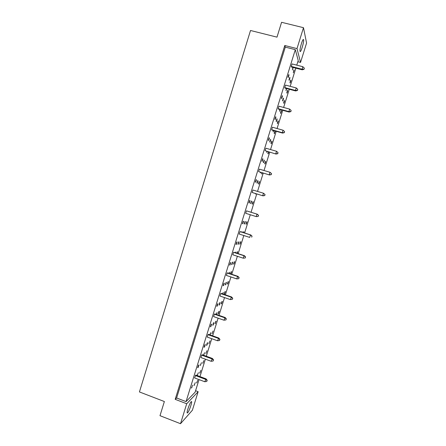 <?xml version="1.0" encoding="UTF-8"?>
<svg xmlns="http://www.w3.org/2000/svg" width="446" height="446" viewBox="0 0 446 446"><rect width="100%" height="100%" fill="white"/><g stroke="black" fill="none" stroke-linecap="round" stroke-linejoin="round"><path stroke-width="0.67" d="M191.111 401.751C189.617 403.145 186.255 413.041 187.292 412.996L187.694 412.756C189.227 411.206 192.494 401.528 191.479 401.539L191.111 401.751M303.598 39.778L303.425 39.482C302.527 38.83 299.428 49.606 300.019 51.29L300.186 51.552C301.083 52.171 304.139 41.64 303.598 39.778M175.189 399.337L176.605 397.988L285.289 47.12L284.777 45.503L175.189 399.337L186.712 403.747L198.141 391.694L192.382 410.225L180.519 423.7L159.991 415.689L164.368 401.534L139.431 391.939L250.513 30.49L276.988 37.141L281.577 22.3L303.486 27.685L296.997 48.597L300.548 62.418L306.569 43.067L303.486 27.685M186.712 403.747L180.519 423.7M297.839 61.721L300.548 62.418M195.577 390.724L198.141 391.694M284.777 45.503L296.997 48.597M285.289 47.12L295.313 49.662L298.218 60.511L296.774 65.149M176.605 397.988L186.054 401.601L195.119 392.201L199.033 379.596M198.375 372.678L197.149 375.504L198.375 372.678M200.845 370.392L199.646 373.163L200.845 370.392M195.822 375.047L194.562 377.929L204.803 381.748L206.035 378.844L195.822 375.047M192.672 385.193L191.401 388.109L192.672 385.193M195.281 382.651L194.038 385.511L195.281 382.651M197.801 380.198L196.586 382.997L197.801 380.198M186.054 401.601L295.313 49.662M295.837 68.16L290.19 86.334M289.281 89.261L283.623 107.458M282.742 110.301L277.072 128.532M276.213 131.291L270.544 149.549M269.707 152.231L264.026 170.511M263.218 173.109L257.526 191.423M256.745 193.938L251.048 212.263M250.278 214.738L244.609 232.985M243.817 235.533L238.181 253.662M237.367 256.272L231.769 274.279M230.939 276.96L225.381 294.845M224.528 297.593L219.003 315.361M218.127 318.171L212.642 335.821M211.75 338.698L206.297 356.231M205.383 359.175L199.97 376.591M198.977 364.889L198.476 365.33L197.729 367.738L198.23 367.292L198.977 364.889M202.138 354.715L201.642 355.122L200.895 357.536L211.17 361.288L212.385 358.45L202.138 354.715M205.299 344.529L204.814 344.903L204.067 347.317L204.552 346.938L205.299 344.529M208.466 334.333L207.992 334.673L207.245 337.087L217.559 340.777L218.746 338.001L208.466 334.333M211.638 324.125L211.175 324.426L210.423 326.846L210.886 326.539L211.638 324.125M214.81 313.9L214.359 314.168L213.606 316.593L223.959 320.211L225.13 317.502L214.81 313.9M217.988 303.659L217.553 303.893L216.795 306.324L217.241 306.079L217.988 303.659M221.171 293.412L220.742 293.607L219.99 296.038L230.376 299.595L231.53 296.947L221.171 293.412M224.36 283.149L223.942 283.31L223.184 285.741L223.608 285.574L224.36 283.149M227.549 272.874L227.142 272.997L226.39 275.433L236.809 278.923L237.567 276.481L237.941 276.342L227.549 272.874M230.749 262.582L230.348 262.672L229.595 265.114L229.991 265.013L230.749 262.582M233.944 252.28L233.559 252.336L232.801 254.778L243.26 258.201L244.023 255.748L244.369 255.681L233.944 252.28M237.149 241.961L236.776 241.983L236.018 244.43L236.391 244.402L237.149 241.961M240.355 231.63L239.993 231.613L239.234 234.066L249.727 237.417L250.49 234.964L250.819 234.97L240.355 231.63M243.572 221.288L243.215 221.238L242.457 223.691L242.808 223.736L243.572 221.288M246.783 210.936L246.443 210.846L245.679 213.3L256.21 216.589L256.974 214.125L257.281 214.203L246.783 210.936M250.005 200.566L249.676 200.438L248.913 202.897L249.247 203.014L250.005 200.566L249.671 200.46M252.146 192.482L262.995 195.844L252.146 192.482L252.91 190.018L263.48 193.23L265.058 194.562L264.751 195.549L265.058 194.562M256.461 179.783L256.149 179.587L255.385 182.052L255.697 182.241L256.461 179.783L256.121 179.682M258.624 171.61L269.49 174.971L258.624 171.61L259.394 169.14L269.997 172.284L271.569 173.65L271.263 174.642L271.569 173.65M262.928 158.954L262.638 158.681L261.874 161.157L262.164 161.413L262.928 158.954L262.588 158.854M265.125 150.687L276.002 154.054L265.125 150.687L265.894 148.211L276.537 151.278L278.031 152.604L277.786 153.68L278.031 152.604M269.412 138.065L269.15 137.725L268.38 140.2L268.648 140.535L269.412 138.065L269.072 137.97M271.642 129.702L271.893 130.076L282.535 133.075L282.312 132.713L271.642 129.702L272.411 127.221L283.087 130.221L284.581 131.564L284.331 132.663L284.581 131.564M275.918 117.125L275.673 116.707L274.903 119.194L275.149 119.6L275.918 117.125L275.572 117.03M278.17 108.668L278.404 109.114L289.08 112.046L288.88 111.606L278.17 108.668L278.945 106.181L289.66 109.108L291.149 110.474L290.892 111.595L291.149 110.474M282.435 96.13L282.218 95.639L281.443 98.131L281.666 98.611L282.435 96.13L282.095 96.035M284.721 87.578L284.933 88.096L295.642 90.956L295.469 90.449L284.721 87.578L285.496 85.086L296.244 87.946L297.733 89.323L297.471 90.466L297.733 89.323M288.975 75.079L288.774 74.515L287.999 77.013L288.2 77.571L288.975 75.079L288.629 74.989M291.288 66.432L291.472 67.028L302.221 69.816L302.07 69.23L291.288 66.432L292.063 63.929L302.851 66.722L304.334 68.121L304.066 69.286L304.334 68.121M203.9 360.569L202.707 363.312L203.9 360.569M206.955 350.74L205.768 353.449L206.955 350.74M210.016 340.895L208.84 343.576L210.016 340.895M213.076 331.038L211.911 333.686L213.076 331.038M216.143 321.17L215.713 321.449L214.989 323.79L216.143 321.17M219.215 311.286L218.796 311.537L218.066 313.878L218.49 313.622L219.215 311.286M222.286 301.396L221.879 301.608L221.149 303.955L221.562 303.732L222.286 301.396M225.369 291.489L224.968 291.673L224.238 294.02L224.639 293.83L225.369 291.489M228.447 281.571L228.057 281.721L227.326 284.074L227.722 283.912L228.447 281.571M230.816 273.961L231.535 271.642L231.156 271.759L230.504 273.855M234.624 261.696L234.256 261.785L233.52 264.138L233.894 264.049L234.624 261.696M237.222 253.345L237.718 251.745L237.356 251.795L236.91 253.244M240.818 241.777L240.466 241.793L239.731 244.157L240.082 244.135L240.818 241.777M243.644 232.678L243.917 231.797L243.577 231.781L243.326 232.578M247.023 221.807L246.694 221.757L245.958 224.126L246.287 224.165L247.023 221.807M250.083 211.962L249.766 211.861M253.244 201.782L252.932 201.67L252.196 204.045L252.508 204.151L253.244 201.782L252.927 201.687M255.458 193.547L255.625 194.127L255.775 193.642M259.483 181.712L259.193 181.528L258.451 183.908L258.741 184.087L259.483 181.712L259.165 181.617M261.93 172.725L261.585 173.823L261.869 174.035L262.242 172.819M265.732 161.591L265.465 161.34L264.723 163.727L264.996 163.972L265.732 161.591L265.415 161.497M268.414 151.852L267.868 153.619L268.124 153.892L268.732 151.947M272.004 141.421L271.753 141.103L271.012 143.495L271.263 143.807L272.004 141.421L271.686 141.332M275.143 131.314L274.903 130.962L274.162 133.36L274.401 133.705L275.143 131.314L274.825 131.224M278.287 121.201L278.059 120.81L277.317 123.207L277.546 123.592L278.287 121.201L277.969 121.111M281.432 111.071L281.22 110.647L280.473 113.05L280.69 113.462L281.432 111.071L281.114 110.982M284.587 100.924L284.381 100.467L283.634 102.875L283.84 103.321L284.587 100.924L284.264 100.841M287.742 90.772L287.547 90.276L286.8 92.684L286.995 93.169L287.742 90.772L287.419 90.683M290.903 80.603L290.72 80.074L289.967 82.488L290.156 83.006L290.903 80.603L290.58 80.52M294.065 70.423L293.892 69.86L293.317 72.826L294.065 70.423L293.741 70.34M201.48 362.693L200.26 365.486L201.48 362.693M203.616 355.256L204.586 352.691L203.454 355.2M207.697 342.684L207.228 343.041L206.492 345.416L206.961 345.048L207.697 342.684M210.105 334.918L210.813 332.655L209.787 334.807M213.929 322.62L213.483 322.91L212.742 325.29L213.194 324.995L213.929 322.62M216.461 314.475L217.051 312.568L216.137 314.363M220.173 302.511L219.75 302.734L219.008 305.12L219.438 304.886L220.173 302.511M222.827 293.975L223.307 292.431L222.504 293.864M226.44 282.346L226.038 282.502L225.291 284.894L225.698 284.732L226.44 282.346M229.211 273.426L229.578 272.244L228.887 273.32M232.717 262.131L232.338 262.22L231.591 264.617L231.976 264.523L232.717 262.131M235.611 252.821L235.867 252.007L235.287 252.715M239.017 241.866L238.655 241.888L237.908 244.291L238.27 244.263L239.017 241.866M242.027 232.165L242.167 231.714L241.704 232.059M245.328 221.55L244.982 221.5L244.235 223.914L244.581 223.953L245.328 221.55M248.461 211.454L248.138 211.354M251.65 201.185L251.332 201.062L250.58 203.482L250.903 203.593L251.65 201.185L251.327 201.085M253.824 193.046L254.148 193.146M257.994 180.764L257.699 180.574L256.946 182.999L257.247 183.178L257.994 180.764L257.671 180.669M260.286 172.24L260.425 172.953L260.615 172.334M264.355 160.292L264.077 160.036L263.324 162.461L263.603 162.718L264.355 160.292L264.026 160.198M266.769 151.378L266.786 152.465L267.098 151.473M270.733 139.771L270.477 139.442L269.719 141.878L269.975 142.202L270.733 139.771L270.399 139.676M273.264 130.461L273.169 131.921L273.593 130.555M277.122 119.199L276.888 118.792L276.13 121.234L276.364 121.63L277.122 119.199L276.793 119.104M279.776 109.487L279.57 111.327L280.11 109.582M283.528 98.572L283.316 98.098L282.558 100.545L282.775 101.008L283.528 98.572L283.199 98.477M286.31 88.464L285.981 90.677L286.644 88.553M289.956 77.888L289.766 77.342L289.002 79.795L289.198 80.336L289.956 77.888L289.621 77.799M292.855 67.385L292.414 69.977L293.15 67.463M196.775 382.4L197.082 382.512M194.233 384.887L194.545 385.01M191.602 387.462L191.931 387.591M197.901 367.17L198.23 367.292M204.223 346.821L204.552 346.938M210.557 326.422L210.886 326.539M216.907 305.967L217.241 306.079M223.273 285.462L223.608 285.574M229.657 264.902L229.991 265.013M236.057 244.291L236.391 244.402M242.473 223.63L242.808 223.736M199.819 372.594L200.126 372.705M202.869 362.776L203.175 362.888M205.924 352.948L206.23 353.059M208.984 343.108L209.291 343.219M212.045 333.257L212.352 333.368M215.111 323.389L215.418 323.501M218.178 313.516L218.49 313.622M221.255 303.626L221.562 303.732M224.327 293.724L224.639 293.83M227.41 283.812L227.722 283.912M233.581 263.943L233.894 264.049M239.77 244.029L240.082 244.135M245.975 224.065L246.287 224.165M197.327 374.919L197.645 375.036M200.432 364.934L200.745 365.051M203.532 354.938L203.85 355.055M206.643 344.931L206.961 345.048M212.87 324.878L213.194 324.995M219.12 304.774L219.438 304.886M225.375 284.62L225.698 284.732M231.652 264.417L231.976 264.523M237.947 244.157L238.27 244.263M244.252 223.853L244.581 223.953M292.838 67.441L293.173 67.53M195.309 375.526L205.556 379.334L207.083 380.471L206.782 381.436L207.083 380.471M204.803 381.748L206.782 381.436M207.217 380.332L206.035 378.844M201.642 355.122L211.928 358.868L213.45 360.022L213.149 360.987L213.45 360.022M211.17 361.288L213.149 360.987M213.578 359.905L212.385 358.45M207.992 334.673L218.311 338.352L219.833 339.523L219.532 340.493L219.833 339.523M217.559 340.777L219.532 340.493M219.956 339.423L218.746 338.001M214.359 314.168L224.712 317.781L226.233 318.968L225.932 319.938L226.233 318.968M223.959 320.211L225.932 319.938M226.351 318.884L225.13 317.502M220.742 293.607L231.134 297.159L232.65 298.357L232.349 299.333L232.65 298.357M230.376 299.595L232.349 299.333M232.762 298.302L231.53 296.947M227.142 272.997L237.567 276.481L239.084 277.696L238.777 278.678L239.084 277.696M236.809 278.923L238.777 278.678M239.184 277.657L237.941 276.342M233.559 252.336L244.023 255.748L245.534 256.985L245.228 257.966L245.534 256.985M243.26 258.201L245.228 257.966M245.629 256.963L244.369 255.681M239.993 231.613L250.49 234.964L251.996 236.218L251.695 237.2L251.996 236.218M252.09 236.218L250.819 234.97M246.443 210.846L256.974 214.125L258.479 215.396L258.173 216.382L258.479 215.396M258.262 216.399L256.517 216.656L258.173 216.382M258.563 215.418L257.281 214.203M264.673 195.51L262.711 195.699L263.48 193.23L264.98 194.517M264.751 195.549L262.995 195.844M271.19 174.581L269.228 174.76L269.997 172.284L271.497 173.589M271.263 174.642L269.49 174.971M277.724 153.597L275.762 153.764L276.537 151.278M277.786 153.68L276.002 154.054M284.269 132.562L282.312 132.713L283.087 130.221M284.331 132.663L282.535 133.075M290.837 111.472L288.88 111.606L289.66 109.108M290.892 111.595L289.08 112.046M297.421 90.326L295.469 90.449L296.244 87.946M297.471 90.466L295.642 90.956M304.021 69.124L302.07 69.23L302.851 66.722M304.066 69.286L302.221 69.816"/></g></svg>
